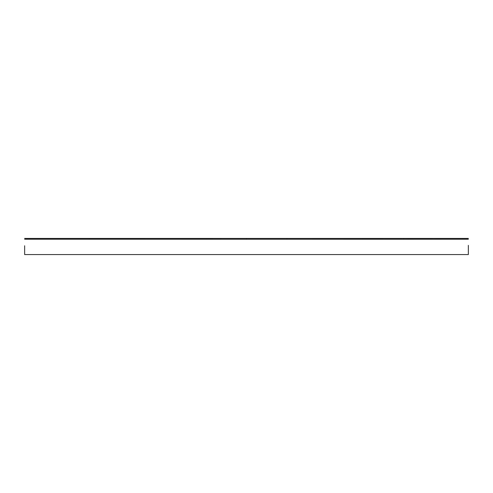 <?xml version="1.0" encoding="UTF-8"?>
<svg xmlns="http://www.w3.org/2000/svg" width="493" height="493" viewBox="0 0 493 493"><rect width="100%" height="100%" fill="white"/><g stroke="black" fill="none" stroke-linecap="round" stroke-linejoin="round"><path stroke-width="0.74" d="M24.65 245.767L24.65 254.561L468.35 254.561L468.35 245.767M403.81 238.47L286.871 238.439L468.35 238.446L403.81 238.47L403.81 239.253L24.65 239.222M89.19 238.47L246.5 238.439L24.65 238.446L89.19 238.47L89.19 239.253M468.35 246.377L468.35 245.378M468.35 245.354L468.35 246.783M403.81 239.253L468.35 239.222M246.5 239.216L246.5 238.439L286.871 238.439L286.871 239.216M206.129 238.439L206.129 239.216M246.5 238.439L286.871 238.439M91.938 254.561L91.069 254.561M51.642 254.561L51.968 254.561M91.975 254.561L92.308 254.561M443.854 254.561L443.256 254.561M48.918 254.561L49.744 254.561M441.032 254.561L441.371 254.561M441.673 254.561L442.092 254.561M403.046 254.561L403.465 254.561M403.767 254.561L404.106 254.561M89.251 254.561L90.077 254.561M51.605 254.561L50.73 254.561"/></g></svg>
